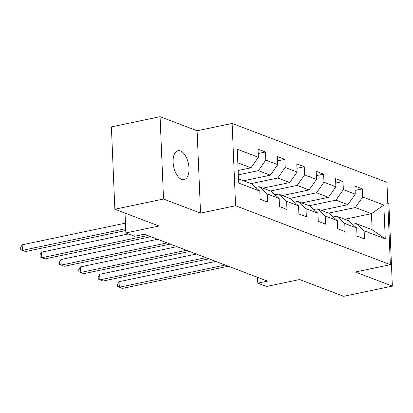 <?xml version="1.0" encoding="UTF-8"?>
<svg xmlns="http://www.w3.org/2000/svg" width="413" height="413" viewBox="0 0 413 413"><rect width="100%" height="100%" fill="white"/><g stroke="black" fill="none" stroke-linecap="round" stroke-linejoin="round"><path stroke-width="0.62" d="M181.653 179.423A14.791 7.532 78.2 0 0 184.09 179.66A14.791 7.532 78.2 0 0 188.813 165.933A14.791 7.532 78.2 0 0 180.455 150.941A14.791 7.532 78.2 0 0 178.018 150.704A14.791 7.532 78.2 0 0 173.295 164.431A14.791 7.532 78.2 0 0 181.653 179.423M160.074 116.688L111.402 126.894L114.85 209.231L163.522 199.02L200.542 213.108L235.586 205.762L232.137 123.425L197.094 130.776L160.074 116.688L163.522 199.02M235.586 205.762L390.373 264.671L386.924 182.334L232.137 123.425M390.373 264.671L355.33 272.017L392.35 286.106L388.901 203.769L387.802 203.356M392.35 286.106L343.678 296.312L299.58 279.529L266.483 286.472L257.784 283.163L267.521 281.119L144.287 234.223L134.555 236.262L125.857 232.953L158.953 226.014L114.85 209.231M238.492 178.834L251.625 183.837L259.787 191.105L260.128 199.226L267.583 202.06L267.242 193.94L279.167 198.477L279.508 206.598L286.963 209.437L286.622 201.317L298.547 205.855L298.888 213.975L306.343 216.815L306.002 208.689L317.927 213.227L318.268 221.353L325.723 224.187L325.382 216.066L337.307 220.604L337.648 228.725L345.098 231.564L344.757 223.443L356.687 227.981L357.028 236.102L364.478 238.936L364.137 230.815L385.257 238.853L383.842 205.029L371.457 213.671L355.309 207.527L328.598 213.129M259.787 191.105L238.668 183.067L237.253 149.243L258.373 157.281L258.032 149.155L265.482 151.994L258.213 153.517M383.842 205.029L362.722 196.991L362.382 188.87L354.927 186.031L355.268 194.156L343.342 189.619L343.002 181.493L335.547 178.659L335.888 186.779L323.962 182.241L323.622 174.121L316.167 171.281L316.508 179.402L304.582 174.864L304.242 166.744L296.787 163.909L297.128 172.03L285.202 167.492L284.862 159.366L277.407 156.532L277.748 164.653L265.822 160.115L265.482 151.994M279.167 198.477L271.005 191.209L259.08 186.671L255.626 187.394M238.327 174.859L258.409 170.652L270.334 175.189L243.624 180.791M259.08 186.671L267.242 193.94M265.822 160.115L258.409 170.652M277.748 164.653L270.334 175.189M298.547 205.855L290.385 198.586L278.46 194.048L275.006 194.771M251.078 183.625L277.789 178.024L289.714 182.561L263.004 188.163M278.46 194.048L286.622 201.317M285.202 167.492L277.789 178.024M297.128 172.03L289.714 182.561M317.927 213.227L309.765 205.963L297.84 201.42L294.386 202.148M270.458 191.002L297.169 185.401L309.094 189.939L282.384 195.54M297.84 201.42L306.002 208.689M304.582 174.864L297.169 185.401M316.508 179.402L309.094 189.939M337.307 220.604L329.146 213.335L317.22 208.797L313.766 209.52M289.838 198.379L316.549 192.773L328.474 197.316L301.764 202.917M317.22 208.797L325.382 216.066M323.962 182.241L316.549 192.773M335.888 186.779L328.474 197.316M356.687 227.981L348.526 220.712L336.6 216.175L333.146 216.897M309.218 205.751L335.929 200.15L347.854 204.688L321.144 210.289M336.6 216.175L344.757 223.443M343.342 189.619L335.929 200.15M355.268 194.156L347.854 204.688M385.257 238.853L372.128 229.695L355.98 223.547L352.521 224.274M344.747 219.272L371.457 213.671L372.128 229.695M355.98 223.547L364.137 230.815M362.722 196.991L355.309 207.527M125.025 213.098L125.857 232.953M257.542 277.324L257.784 283.163M238.141 170.502L250.954 167.812L237.821 162.815M258.373 157.281L250.954 167.812M362.382 188.87L355.108 190.393M343.002 181.493L335.733 183.021M323.622 174.121L316.353 175.644M304.242 166.744L296.973 168.267M284.862 159.366L277.593 160.894M200.542 213.108L197.094 130.776M215.72 261.408L119.078 281.676L119.311 287.236L225.23 265.027M119.078 281.676L117.545 284.227L117.638 286.457L122.413 288.419L228.332 266.209M196.34 254.031L99.698 274.299L99.931 279.864L205.85 257.65M99.698 274.299L98.17 276.855L98.263 279.08L103.033 281.046L208.952 258.832M176.96 246.654L80.318 266.922L80.55 272.487L186.469 250.273M80.318 266.922L78.79 269.477L78.883 271.702L83.658 273.669L189.577 251.455M157.58 239.282L60.938 259.55L61.17 265.11L167.089 242.901M60.938 259.55L59.41 262.105L59.503 264.33L64.278 266.292L170.197 244.083M128.469 233.949L41.558 252.173L41.79 257.738L147.709 235.524M41.558 252.173L40.03 254.728L40.123 256.953L44.898 258.92L150.817 236.706M125.444 223.144L22.178 244.801L22.41 250.361L125.681 228.704M22.178 244.801L20.65 247.351L20.743 249.576L25.518 251.543L125.753 230.521"/></g></svg>
